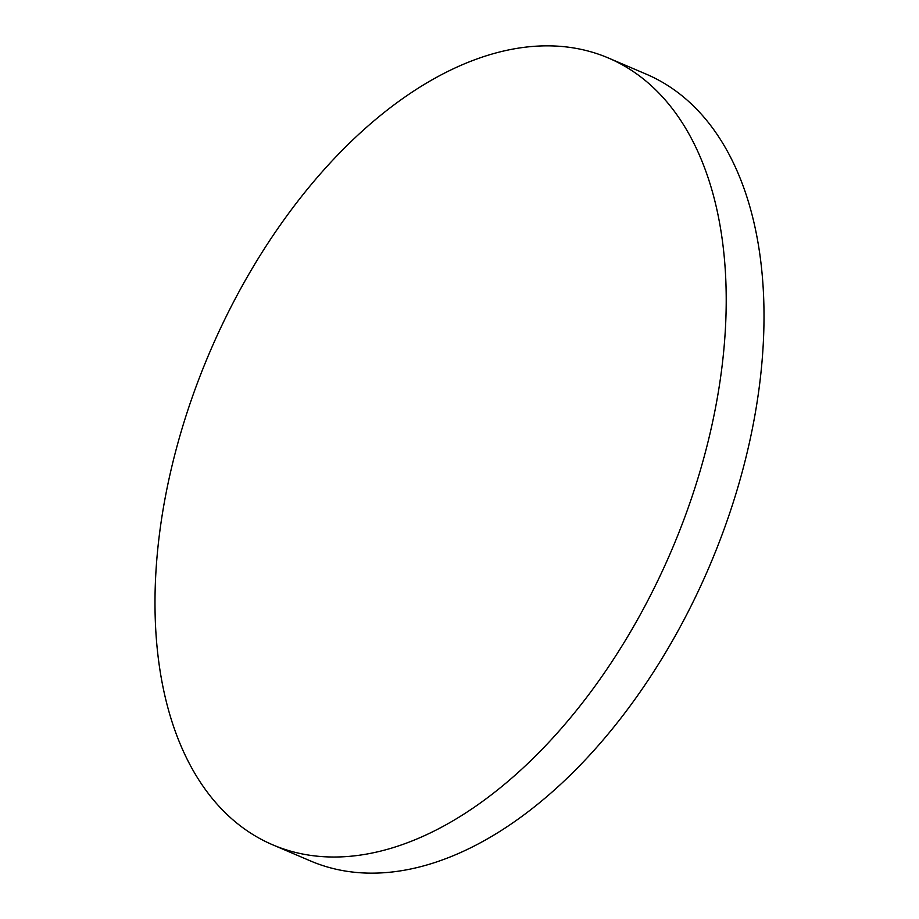 <?xml version="1.0" encoding="UTF-8"?>
<svg xmlns="http://www.w3.org/2000/svg" width="919" height="919" viewBox="0 0 919 919"><rect width="100%" height="100%" fill="white"/><g stroke="black" fill="none" stroke-linecap="round" stroke-linejoin="round"><path stroke-width="1.38" d="M177.401 444.83A427.714 251.255 113.1 0 1 608.47 58.035A427.714 251.255 113.1 0 1 703.805 458.041A427.714 251.255 113.1 0 1 272.748 844.837A427.714 251.255 113.1 0 1 177.401 444.83M608.47 58.035L646.252 74.163A427.714 251.255 113.1 0 1 741.599 474.17A427.714 251.255 113.1 0 1 310.53 860.965L272.748 844.837"/></g></svg>

